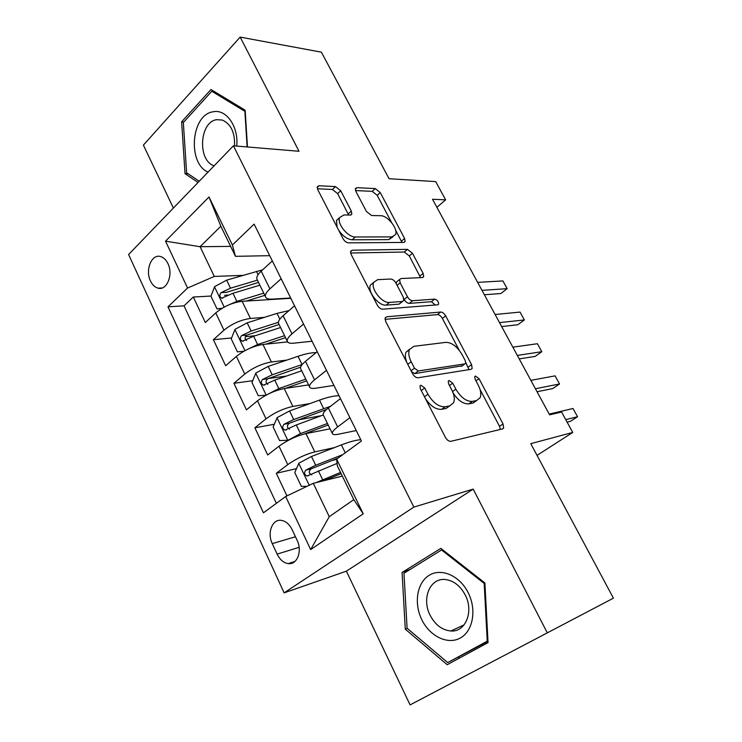 <?xml version="1.0" encoding="UTF-8"?>
<svg xmlns="http://www.w3.org/2000/svg" width="742" height="742" viewBox="0 0 742 742"><rect width="100%" height="100%" fill="white"/><g stroke="black" fill="none" stroke-linecap="round" stroke-linejoin="round"><path stroke-width="1.11" d="M420.927 385.237L419.981 385.979L420.362 388.771L445.423 437.4C447.055 440.164 448.882 441.471 450.886 441.305L502.64 428.895L503.651 428.051L503.039 423.932L479.007 378.652L475.52 376.027L474.741 376.63L475.158 379.32L478.247 385.154C480.825 390.236 481.447 394.429 480.12 397.731L476.596 400.55L472.376 401.385C466.403 401.635 460.903 397.564 455.866 389.179L452.731 383.187L449.086 380.488L448.233 381.156L448.632 383.892L451.776 389.921C454.345 395.05 454.948 399.326 453.585 402.748L449.689 405.883L445.191 406.774C438.847 407.07 433.096 402.878 427.939 394.215L424.739 388.01L420.927 385.237M150.487 280.986C152.351 284.872 154.837 287.265 157.953 288.146C166.764 291.04 173.554 274.605 167.933 263.614C166.087 259.821 163.648 257.474 160.624 256.574C151.674 253.578 144.94 270.051 150.487 280.986M340.736 190.759L335.458 186.594L318.995 185.769L317.298 186.752L317.78 189.702L343.017 238.674C344.538 241.224 346.347 242.615 348.462 242.857L403.806 242.43L405.132 241.586L404.603 238.47L380.247 192.577L375.267 188.589L356.93 187.67L355.418 188.542L355.919 191.455L366.427 211.47L371.566 215.523L380.674 215.718C387.676 215.449 398.343 229.009 395.542 234.62L391.859 236.911L355.381 236.976C348.026 237.477 336.747 223.583 339.641 217.573L343.954 214.939L350.27 215.078L351.829 214.132L351.328 211.09L340.736 190.759L337.638 193.616L332.37 189.47L317.39 188.765M547.197 632.657L473.183 489.099L346.375 571.164L410.094 704.9L613.411 598.154L530.771 443.66L572.741 432.438L561.583 412.014L549.599 414.843L432.53 199.283L445.654 199.83L435.702 181.605L389.068 178.729L321.369 52.163L240.158 37.1L143.391 145.117L173.387 208.066M473.183 489.099L413.86 507.092L233.415 145.803L299.017 151.275L240.158 37.1M386.628 316.797L385.144 317.854L385.673 321.453L412.635 373.782C414.24 376.472 416.058 377.808 418.098 377.771L471.059 369.321L472.181 368.459L471.597 364.684L445.682 315.869C444.198 313.402 442.538 312.132 440.692 312.03L386.628 316.797L385.079 318.04M377.251 305.101L351.17 254.497L350.669 251.241L352.255 250.212L407.479 249.358L412.459 253.272L423.135 273.39L423.682 276.683L422.411 277.536L401.005 278.547L399.623 279.474L400.161 282.832L407.46 296.763C408.972 299.286 410.697 300.603 412.635 300.723L434.738 299.119C437.335 299.907 438.633 301.614 438.615 304.211L437.752 304.814L382.696 309.191C380.618 309.089 378.8 307.726 377.251 305.101M613.411 598.154L410.094 704.9M228.239 295.103L224.631 295.297M210.997 296.049L193.31 297.023L205.311 322.52L215.755 312.92L223.954 330.199C232.014 323.716 240.835 319.802 250.416 318.457L264.477 317.353M255.276 335.718L245.342 336.664M231.597 337.962L213.399 339.697L225.661 365.732L236.392 356.392L244.767 374.051C253.013 367.707 261.889 363.682 271.414 361.975L286.802 360.102M286.542 376.046L268.103 378.578M252.688 380.702L233.925 383.28L246.446 409.872L257.465 400.81L266.026 418.85C274.466 412.654 283.407 408.517 292.867 406.44L310.017 403.555M321.527 415.641L297.588 420.009M274.308 424.257L254.886 427.8L267.686 454.976L279.011 446.202C287.562 440.099 296.55 435.897 305.964 433.588L330.06 428.83M215.755 312.92C223.741 306.381 232.534 302.513 242.142 301.308L290.827 298.303M236.392 356.392C244.554 350.001 253.412 346.022 262.965 344.455L287.553 341.895M257.465 400.81C265.822 394.558 274.744 390.468 284.232 388.539L308.598 384.903M297.097 540.259L292.125 529.649C289.445 524.279 285.893 521.19 281.459 520.383C272.37 518.677 266.888 532.802 272.277 543.626L277.128 554.116C279.873 559.681 283.555 562.844 288.184 563.605C297.115 565.135 302.56 551.102 297.097 540.259M413.86 507.092L284.13 592.858L128.589 254.525L233.415 145.803M193.31 297.023L184.025 305.834L167.989 306.836L263.447 512.796L285.67 496.509L313.3 483.32L342.322 476.095M167.989 306.836L187.578 288.026L165.531 241.169L209.003 196.982L232.376 244.999L254.116 224.121L361.428 440.989L336.627 459.159L363.237 513.816L310.648 549.59L285.67 496.509M290.678 297.996L272.119 299.137C268.261 299.341 266.035 298.497 265.441 296.615C265.005 294.583 266.489 292.005 269.902 288.87L281.153 278.751M312.076 341.237L293.702 343.184C289.89 343.555 287.729 342.897 287.228 341.19C286.885 339.354 288.471 336.914 291.986 333.863L303.552 324.022M333.928 385.413L315.767 388.205C312.002 388.752 309.906 388.279 309.507 386.767C309.266 385.126 310.954 382.826 314.562 379.876L326.461 370.314M296.475 468.638L276.302 473.285L287.757 464.631C296.392 458.593 305.398 454.345 314.784 451.878L334.401 447.612M356.271 430.555L338.324 434.228C334.596 434.96 332.583 434.673 332.277 433.365C332.147 431.927 333.937 429.785 337.656 426.928L349.899 417.681M323.429 415.251L323.113 414.602C322.928 413.081 324.681 410.873 328.354 407.979L340.457 398.602M272.333 260.924L261.203 271.155C257.826 274.317 256.38 276.952 256.862 279.048L257.316 279.994M294.537 305.787L283.092 315.749C279.623 318.828 278.074 321.332 278.454 323.243L278.871 324.087M317.233 351.671L305.472 361.345C301.901 364.341 300.25 366.696 300.538 368.412L300.9 369.164M254.886 427.8L266.026 418.85M233.925 383.28L244.767 374.051M213.399 339.697L223.954 330.199M184.025 305.834L276.358 503.326M276.302 473.285L286.95 495.897M230.641 246.39L200.08 246.706L214.299 276.432L242.884 275.356M313.3 483.32L329.262 516.682L353.776 499.644L337.332 465.828L336.627 459.159M346.375 571.164L284.13 592.858M436.89 207.306L445.654 199.83M537.041 455.375L572.741 432.438M269.726 255.665L235.474 256.333L220.856 226.264L200.08 246.706L165.531 241.169M336.655 459.391L331.98 460.467M232.376 244.999L235.474 256.333M214.299 276.432L187.578 288.026M329.262 516.682L310.648 549.59M353.776 499.644L363.237 513.816M209.003 196.982L220.856 226.264M484.888 582.952L440.831 548.375L402.081 572.453L405.29 629.188L447.203 664.702L488.041 642.618L484.888 582.952M247.466 146.981L245.166 110.224L210.978 89.522L181.632 121.809L185.027 173.693L198.077 182.458M458.584 657.217L459.548 658.024M407.228 628.344L405.29 629.188M410.066 569.485L402.081 572.453M183.784 122.031L181.632 121.809M188.227 173.869L185.027 173.693M425.416 398.584C430.573 406.162 435.981 409.732 441.648 409.306L445.191 406.774M449.754 405.865L446.165 408.397L441.648 409.306M453.186 393.102C458.204 400.634 463.435 404.214 468.879 403.852L472.376 401.385M476.373 400.708L473.118 402.999L468.879 403.852M500.358 429.442L499.524 426.316L480.093 389.624M459.289 350.345L442.39 318.42C440.906 315.962 439.245 314.691 437.409 314.599L384.996 319.357M468.972 369.655L465.818 362.652M414.5 368.19L418.293 370.981L464.882 363.895L465.679 363.292L465.271 360.658L462.053 354.583C457.239 346.56 451.859 342.489 445.905 342.359L413.823 346.328L409.426 349.621C408.183 352.849 408.768 356.883 411.17 361.734L414.5 368.19L411.087 370.768M411.532 371.631L414.824 373.597L418.293 370.981M462.266 365.815L414.824 373.597M409.677 349.102L405.995 352.274C404.9 355.001 405.188 358.442 406.876 362.588M350.614 253.013L404.307 252.03L407.479 249.358M420.538 277.619L409.287 255.925L404.307 252.03M397.452 281.264L396.367 282.164L396.256 283.713M403.88 298.878L404.167 299.425C405.67 301.938 407.395 303.255 409.343 303.376L431.473 301.706L434.738 299.119M435.239 305.018L431.473 301.706M377.678 279.651L373.671 282.377C370.453 288.768 382.084 303.497 389.476 302.411L402.387 301.475L403.769 300.51L403.231 297.05L395.913 283.054C394.419 280.541 392.666 279.205 390.682 279.038L377.678 279.651M373.625 282.498L370.379 285.141C367.142 291.532 378.754 306.233 386.146 305.12L389.476 302.411M402.618 301.438L399.075 304.146L386.146 305.12M348.657 215.041L337.638 193.616M339.53 217.898L336.478 220.439L337.1 227.182M338.667 230.224C342.748 236.141 347.256 239.332 352.181 239.787L355.381 236.976M393.019 236.781L388.706 239.629L352.181 239.787M391.674 222.674L377.196 195.322L372.215 191.353L355.529 190.564M401.988 242.439L395.588 230.057M316.092 482.625L340.55 472.441M323.521 480.77L341.162 473.711M306.956 486.344L301.345 486.362L294.76 472.515L298.905 463.175L311.482 456.478L341.394 444.903C349.779 441.694 356.243 439.969 360.807 439.728M567.111 422.124L570.626 421.233L577.545 416.735L573.019 408.499L549.191 414.092M342.85 454.605L315.693 465.234L305.927 470.066C303.877 472.608 304.229 474.592 307.002 476.021L337.072 463.407M311.733 474.88C308.709 473.396 308.477 471.402 311.019 468.879L338.139 458.055M565.756 419.657L577.545 416.735M421.808 619.691C429.776 636.284 447.676 645.104 460.29 638.027C473.025 631.201 476.874 609.729 468.202 592.737C459.725 575.653 441.314 567.704 429.219 575.273C417.004 582.609 413.656 603.2 421.808 619.691M430.128 615.285C435.211 624.885 442.121 630.116 450.848 630.978C465.568 632.351 474.073 611.454 465.197 594.917C460.188 585.67 453.51 580.532 445.191 579.511C430.017 577.73 421.391 598.701 430.128 615.285M487.976 641.357L447.723 662.597L407.089 628.233L403.982 573.26L441.555 549.961L484.192 583.453L487.244 641.181L447.723 662.597M484.897 583.156L484.192 583.453M442.445 549.637L441.555 549.961M487.948 640.828L487.244 641.181M236.707 146.081C238.841 126.715 226.236 108.722 213.102 111.792C191.084 114.556 187.216 163.296 208.029 172.135M234.528 145.896C235.066 132.697 231.031 124.09 222.424 120.083L216.775 119.666C199.385 121.707 197.289 160.801 214.15 165.781M199.246 181.243L186.622 172.793L183.339 122.523L211.795 91.266L244.888 111.337L247.114 146.944M214.447 91.618L211.795 91.266M339.048 395.746C334.373 395.672 327.853 397.137 319.477 400.123L289.584 410.966L277.146 417.607L273.13 427.012L279.567 440.562L287.97 440.266L300.473 433.597L327.454 423.487M287.97 440.266L288.823 440.099M304.443 433.922L328.196 425.008M537.05 391.748L552.744 388.567L559.542 383.966L555.081 375.851L530.873 380.358M330.589 406.254L293.702 419.536L284.028 424.266C282.025 426.743 282.34 428.69 284.974 430.11L296.318 424.962L323.299 414.991M289.51 429.164C286.848 427.54 286.737 425.593 289.167 423.32L326.526 409.491M535.427 388.743L559.542 383.966M267.222 394.596L278.807 388.576L305.769 379.125M285.271 388.391L306.632 380.878M266.035 395.217L258.262 395.736L251.965 382.473L255.86 373.013L268.159 366.427L298.015 356.299C305.389 353.832 311.417 352.598 316.101 352.608M519.214 358.896L535.149 356.41L541.808 351.708L537.421 343.722L512.843 347.163M302.198 364.507L272.193 374.812L262.594 379.45C260.646 381.87 260.924 383.781 263.419 385.191L274.744 380.127L301.697 370.796M267.806 384.393C265.469 382.687 265.469 380.804 267.788 378.735L300.612 367.188M517.322 355.418L541.808 351.708M248.051 349.102L257.613 344.511L284.538 335.69M265.757 344.167L285.512 337.675M243.942 351.216L237.412 351.856L231.235 338.871L235.019 329.365L247.179 322.826L277.007 313.384L288.99 310.61M501.657 326.573L517.814 324.746L524.362 319.95L520.04 312.085L495.109 314.506M278.408 322.297L251.13 331.043L241.614 335.588C239.722 337.953 239.963 339.836 242.337 341.227L253.634 336.247L280.559 327.537M246.594 340.55C244.563 338.788 244.647 336.97 246.854 335.096L279.057 324.458M499.514 322.622L524.362 319.95M229.306 304.674L236.856 301.373L263.753 293.155M246.298 301.048L264.829 295.362M221.626 308.589L216.989 308.904L210.951 296.188L214.624 286.625L226.644 280.151L262.677 269.8M216.989 308.904L222.248 308.208M484.378 294.741L500.757 293.563L507.176 288.675L502.918 280.93L477.644 282.359M257.4 280.151L230.512 288.193L221.079 292.645C219.242 294.964 219.446 296.809 221.7 298.182L232.96 293.285L259.858 285.178M221.079 292.645L226.366 292.367L258.504 282.424M481.985 290.345L507.176 288.675M242.142 301.308L250.416 318.457M262.965 344.455L271.414 361.975M284.232 388.539L292.867 406.44M305.964 433.588L314.784 451.878M328.354 407.979L337.656 426.928M261.203 271.155L269.902 288.87M283.092 315.749L291.986 333.863M305.472 361.345L314.562 379.876M279.011 446.202L287.757 464.631M299.128 547.327L277.128 554.116M295.455 536.744L272.277 543.626M424.47 396.747L427.939 394.215M446.165 408.397L449.689 405.883M449.494 385.543L452.731 383.187M452.564 391.563L455.866 389.179M473.118 402.999L476.596 400.55M475.956 380.841L479.007 378.652M499.524 426.316L503.039 423.932M421.289 390.561L424.739 388.01M437.409 314.599L440.692 312.03M442.39 318.42L445.682 315.869M468.202 367.16L471.597 364.684M461.478 366.39L464.882 363.895M407.766 364.331L411.17 361.734M350.539 251.714L352.255 250.212M409.287 255.925L412.459 253.272M419.926 276.015L423.135 273.39M397.109 285.336L400.161 282.832M404.167 299.425L407.46 296.763M409.343 303.376L412.635 300.723M399.075 304.146L402.387 301.475M348.193 213.919L351.328 211.09M388.706 239.629L391.859 236.911M355.297 189.173L356.93 187.67M372.215 191.353L375.267 188.589M377.196 195.322L380.247 192.577M401.459 241.141L404.603 238.47M317.168 187.494L318.995 185.769M332.37 189.47L335.458 186.594M298.794 463.407L309.228 485.259M341.394 444.903L345.271 452.824M318.364 470.79L322.612 479.61M311.482 456.478L315.693 465.234M311.019 468.879L305.927 470.066M277.044 417.839L287.757 440.275M319.477 400.123L323.605 408.564M296.318 424.962L300.473 433.597M289.584 410.966L293.702 419.536M289.167 423.32L284.028 424.266M255.758 373.245L266.202 395.124M298.015 356.299L302.059 364.554M274.744 380.127L278.807 388.576M268.159 366.427L272.193 374.812M267.788 378.735L262.594 379.45M234.926 329.596L244.971 350.651M277.007 313.384L279.836 319.171M253.634 336.247L257.613 344.511M247.179 322.826L251.13 331.043M246.854 335.096L241.614 335.588M214.531 286.866L224.195 307.114M256.435 271.359L258.068 274.698M232.96 293.285L236.856 301.373M226.644 280.151L230.512 288.193M162.22 287.952L157.953 288.146M323.113 414.602L332.277 433.365M300.538 368.412L309.507 386.767M278.454 323.243L287.228 341.19M256.862 279.048L265.441 296.615M294.964 561.434L288.184 563.605M502.269 428.978L503.651 428.051M470.985 369.33L472.181 368.459M405.995 352.274L409.426 349.621M422.68 277.499L423.682 276.683M396.367 282.164L399.623 279.474M437.873 304.795L438.615 304.211M370.379 285.141L373.671 282.377M350.855 215.004L351.829 214.132M336.478 220.439L339.641 217.573M404.195 242.384L405.132 241.586M308.561 475.641L307.002 476.021M464.084 624.885L450.848 630.978M286.403 429.841L284.974 430.11M264.718 385.005L263.419 385.191M243.506 341.107L242.337 341.227M222.758 298.126L221.7 298.182"/></g></svg>
